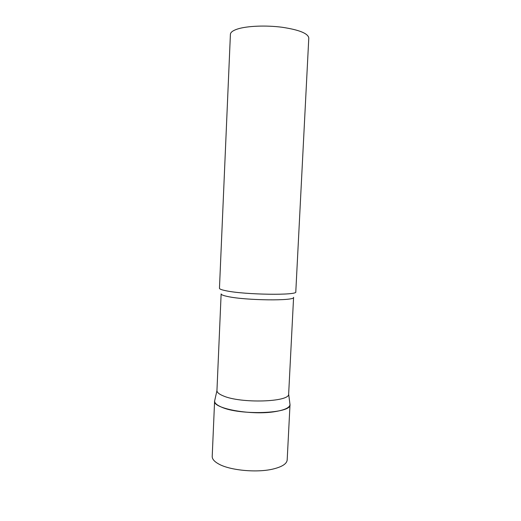 <?xml version="1.0" encoding="UTF-8"?>
<svg xmlns="http://www.w3.org/2000/svg" width="521" height="521" viewBox="0 0 521 521"><rect width="100%" height="100%" fill="white"/><g stroke="black" fill="none" stroke-linecap="round" stroke-linejoin="round"><path stroke-width="0.78" d="M289.865 403.56L290.015 404.583C289.689 407.598 284.902 409.916 275.655 411.525C252.177 415.778 212.392 408.568 214.6 401.027L214.593 401.124C214.619 403.098 216.762 405.019 221.015 406.894C239.373 415.699 291.636 413.713 290.008 404.687L289.865 403.56M223.112 395.823C240.598 403.736 290.099 402.108 288.654 394.019L293.59 297.322C295.759 301.066 245.469 300.545 227.482 296.469C223.242 295.57 221.125 294.717 221.132 293.903L216.944 390.639C216.99 392.404 219.048 394.13 223.112 395.823M219.458 288.263C219.458 289.051 221.672 289.891 226.107 290.783C245.026 294.84 298.123 295.531 295.791 291.858L308.79 38.026C308.126 33.442 299.236 29.853 282.121 27.261C265.997 25.145 247.097 25.939 237.576 29C232.913 30.518 230.523 32.295 230.406 34.327L219.458 288.263M290.015 404.583L287.182 459.939C286.81 463.84 282.011 466.894 272.796 469.102C256.573 472.97 229.533 470.313 218.52 463.885C214.235 461.482 212.132 458.988 212.21 456.403L214.6 401.027M288.654 394.019L290.008 404.687M216.944 390.639L214.593 401.124"/></g></svg>

